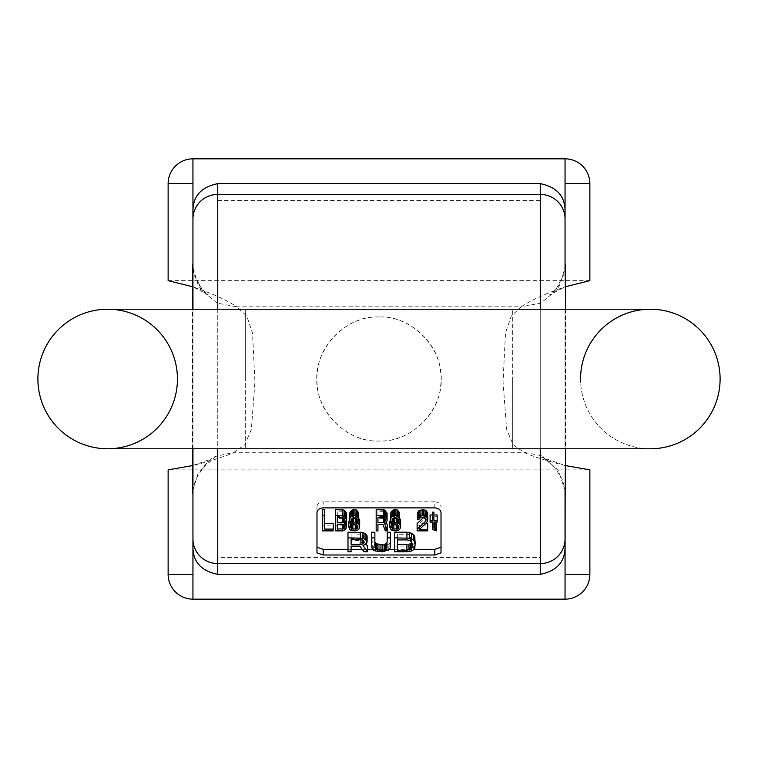 <?xml version="1.0" encoding="UTF-8"?>
<svg xmlns="http://www.w3.org/2000/svg" width="758" height="758" viewBox="0 0 758 758"><rect width="100%" height="100%" fill="white"/><g stroke="black" fill="none" stroke-linecap="round" stroke-linejoin="round"><path stroke-width="0.57" stroke-dasharray="3.79 2.84" d="M387.082 520.784L387.082 513.573M386.779 521.788L387.082 514.947M377.948 518.624L377.948 524.413L377.948 518.624L382.951 518.624L385.31 525.161L387.376 525.161M376.176 509.67L376.176 525.161L377.948 525.161L377.948 530.875M382.951 524.413L382.951 518.624M385.31 530.875L385.31 525.161M384.723 523.759L384.723 517.97L386.779 515.971M386.343 522.452L384.723 517.97M385.898 523.115L385.898 517.307M316.986 512.569L316.986 506.609C317.469 503.663 319.535 502.071 323.183 501.843L323.183 507.888M316.986 506.609L316.986 552.876M347.988 549.342L351.096 549.342M362.153 549.342L367.63 549.342M372.69 549.342L389.441 549.342M394.501 549.342L414.256 549.342M441.014 552.876L441.014 512.569M434.817 507.888L434.817 501.843C438.465 502.071 440.531 503.663 441.014 506.609M434.817 501.843L323.183 501.843M347.988 532.211L347.988 546.12L351.096 546.12L351.096 540.501L359.879 540.501L364.011 546.12L367.63 546.12M366.067 544.159L362.978 539.923L366.597 538.114L367.109 535.906M371.761 532.211L372.282 543.297L375.381 545.372L380.033 546.13L386.751 545.372L389.849 543.297L390.37 532.211M374.869 547.551L374.869 532.211M387.272 532.211L387.272 541.932L385.718 543.846L382.098 544.623M394.501 532.211L394.501 546.12L406.904 546.12L411.556 545.372L414.664 543.297L415.176 537.488M324.329 529.084L324.329 509.67M322.567 509.67L322.567 525.161L333.169 525.161L333.169 523.352M335.529 509.67L335.529 525.161L342.597 525.161L345.25 523.958L346.425 520.234L344.653 517.638L346.131 515.971L346.425 513.573M359.093 518.946L356.734 516.975L352.612 516.302L351.437 514.606L351.731 512.872L353.493 511.821L356.146 512.171L357.027 513.573L358.799 513.573M348.784 521.182L349.959 523.958L351.437 524.868L355.265 525.161L357.918 524.261L359.093 523.048L359.68 520.234M349.665 513.573L349.959 516.302L351.134 517.638L356.44 518.946L357.918 520.547L357.321 522.433L355.265 523.352L351.731 523.048L350.547 521.182L349.751 521.182M400.044 518.946L397.685 516.975L393.563 516.302L392.379 514.606L392.672 512.872L394.444 511.821L397.097 512.171L397.978 513.573L399.741 513.573M389.726 521.182L390.91 523.958L392.379 524.868L396.207 525.161L398.86 524.261L400.044 523.048L400.631 520.234M390.616 513.573L390.91 516.302L392.085 517.638L397.391 518.946L398.86 520.547L398.272 522.433L396.207 523.352L392.672 523.048L391.498 521.182L390.702 521.182M417.421 513.573L418.89 513.573L420.368 511.821L424.489 511.821L425.968 514.265L423.551 517.477M425.617 523.655L419.487 523.655L426.849 516.643L427.73 513.573M417.127 523.655L417.127 525.161L427.73 525.161L427.73 523.655M432.448 528.478L432.448 522.736L433.036 523.958L434.798 524.868L436.57 525.161L436.57 523.958M432.448 516.302L432.448 522.12L432.448 516.302L430.089 516.302L430.089 514.947M432.448 512.171L432.448 520.784M433.917 520.784L433.917 512.171M433.917 516.302L433.917 522.12L433.917 516.302L437.158 516.302L437.158 514.947M379 316.986C349.173 315.707 319.213 342.417 317.308 372.642C311.936 406.828 344.284 442.757 379 441.014C408.827 442.293 438.787 415.583 440.692 385.358C446.064 351.172 413.716 315.243 379 316.986C408.742 315.66 438.844 342.455 440.692 372.652C446.111 406.771 413.65 442.805 379 441.014C349.258 442.34 319.156 415.545 317.308 385.348C311.889 351.229 344.35 315.195 379 316.986M565.051 309.226L565.051 448.774L565.051 309.226M565.051 493.676L564.928 489.895M565.051 264.381L565.051 286.837L564.881 268.076M542.709 457.017L554.657 467.345L562.038 478.819L565.051 488.986L565.051 465.507L565.051 492.918M565.468 465.583L565.051 465.507C546.253 460.788 532.504 456.382 523.797 452.289L234.203 452.289C225.496 456.382 211.747 460.788 192.949 465.507L192.949 488.986L195.962 478.819L203.343 467.345L215.31 457.008M564.928 489.839L558.229 470.348L543.012 456.515M541.326 455.7L523.797 452.289L513.071 444.614L506.619 429.322L503.047 381.852L505.491 332.97L511.205 316.133L521.343 306.791L540.871 303.134L556.732 289.963L560.001 284.61L564.881 268.142M193.119 268.076L192.949 286.837C213.405 294.009 227.978 300.661 236.657 306.791L521.343 306.791C530.022 300.661 544.595 294.009 565.051 286.837L565.468 286.732M589.866 280.649L168.134 280.649M192.949 264.39L192.532 286.732M193.119 268.142L197.999 284.61L201.268 289.963L217.129 303.134L236.657 306.791L246.795 316.133L252.509 332.97L254.953 381.852L251.381 429.322L244.929 444.614L234.203 452.289L215.016 456.524L210.051 459.528L198.236 472.888L193.072 489.839L192.949 493.676L192.949 264.608M192.949 309.226L192.949 448.774M192.949 480.581L192.949 488.986M192.532 465.583L210.023 459.49M168.134 469.884L589.866 469.884M351.096 551.748L351.096 540.501M347.988 551.748L347.988 546.12M367.109 542.804L367.109 537.176M366.597 543.742L366.597 538.114M365.043 544.945L365.043 539.336M362.978 545.542L362.978 539.923M364.011 551.748L364.011 546.12M359.879 546.13L359.879 540.501M360.912 533.926L360.912 539.573L360.912 538.711L351.096 538.72L351.096 533.926L362.466 534.238L363.499 534.921L364.011 536.863L362.466 538.417L360.912 538.711M362.466 538.417L362.466 534.238M351.096 533.926L351.096 538.72M363.499 537.801L363.499 534.921M364.011 536.863L364.011 535.906M390.37 547.551L390.37 541.932M389.849 543.297L389.849 548.925M388.816 549.976L388.816 544.358M386.751 551L386.751 545.372M384.685 551.511L384.685 545.864M382.098 551.758L382.098 546.12M380.033 551.748L380.033 546.13M377.446 551.492L377.446 545.874M375.381 550.99L375.381 545.372M373.315 549.976L373.315 544.358M372.282 548.925L372.282 543.297M371.761 547.551L371.761 541.932M387.272 547.551L387.272 541.932M415.176 547.551L415.176 541.932M414.664 548.925L414.664 543.297M413.631 549.976L413.631 544.358M411.556 551L411.556 545.372M409.491 551.511L409.491 545.864M406.904 551.758L406.904 546.12M394.501 551.748L394.501 546.12M397.609 534.257L397.609 539.904L397.609 534.257L406.904 534.257L408.979 534.57L411.556 536.228L412.077 537.488L411.556 543.041L406.904 544.623M397.609 544.614L397.609 550.242M406.904 539.914L406.904 534.257M408.979 540.236L408.979 534.57M410.523 540.89L410.523 535.252M411.556 541.856L411.556 536.228M412.077 541.932L412.077 537.488M333.169 530.875L333.169 525.161M322.567 530.875L322.567 525.161M344.653 523.437L344.653 517.638M345.25 517.97L345.25 517.307M346.131 515.971L346.131 519.268M346.425 514.947L346.425 520.234M346.425 527.559L346.425 521.807M346.131 528.478L346.131 522.736M345.25 529.69L345.25 523.958M344.066 530.581L344.066 524.868M342.597 530.875L342.597 525.161M335.529 530.875L335.529 525.161M337.291 516.643L337.291 511.821L342.891 511.821L344.653 513.924L344.359 515.63L342.891 516.643L337.291 516.643L337.291 511.821M342.891 516.643L342.891 511.821M343.772 516.302L343.772 512.171M344.359 515.63L344.359 512.872M344.653 514.606L344.653 513.924M344.653 521.495L344.653 526.317L344.653 520.547L343.772 523.048L337.291 523.352L337.291 518.624L342.891 518.624L344.653 520.547M344.359 519.59L344.359 522.433M343.772 518.946L343.772 523.048M342.891 518.624L342.891 523.352M337.291 518.624L337.291 523.352M357.027 519.429L357.027 513.573M356.734 512.872L356.734 516.975M356.146 518.046L356.146 512.171M355.265 516.643L355.265 511.821M353.493 516.643L353.493 511.821M352.612 516.302L352.612 512.171M351.731 515.63L351.731 512.872M351.437 514.606L351.437 513.924M357.918 519.429L357.918 517.638M359.68 527.559L359.68 521.807M359.093 528.781L359.093 523.048M357.918 529.984L357.918 524.261M356.734 530.581L356.734 524.868M355.265 530.875L355.265 525.161M352.906 530.875L352.906 525.161M351.437 530.581L351.437 524.868M349.959 529.69L349.959 523.958M349.078 528.174L349.078 522.433M350.547 522.783L350.547 521.182M350.84 523.115L350.84 522.12M351.731 523.759L351.731 523.048M352.906 524.252L352.906 523.352M355.265 518.624L355.265 523.352M356.44 518.946L356.44 523.048M357.321 519.59L357.321 522.433M357.918 520.547L357.918 521.495M353.493 524.413L353.493 518.624M352.318 524.091L352.318 518.292M351.134 523.437L351.134 517.638M349.959 522.12L349.959 516.302M349.665 520.784L349.665 514.947M376.176 530.875L376.176 525.161M397.978 519.429L397.978 513.573M397.685 512.872L397.685 516.975M397.097 518.046L397.097 512.171M396.207 516.643L396.207 511.821M394.444 516.643L394.444 511.821M393.563 516.302L393.563 512.171M392.672 515.63L392.672 512.872M392.379 514.606L392.379 513.924M398.86 519.429L398.86 517.638M400.631 527.559L400.631 521.807M400.044 528.781L400.044 523.048M398.86 529.984L398.86 524.261M397.685 530.581L397.685 524.868M396.207 530.875L396.207 525.161M393.857 530.875L393.857 525.161M392.379 530.581L392.379 524.868M390.91 529.69L390.91 523.958M390.019 528.174L390.019 522.433M391.498 522.783L391.498 521.182M391.791 523.115L391.791 522.12M392.672 523.759L392.672 523.048M393.857 524.252L393.857 523.352M396.207 518.624L396.207 523.352M397.391 518.946L397.391 523.048M398.272 519.59L398.272 522.433M398.86 520.547L398.86 521.495M394.444 524.413L394.444 518.624M393.26 524.091L393.26 518.292M392.085 523.437L392.085 517.638M390.91 522.12L390.91 516.302M390.616 520.784L390.616 514.947M425.371 515.63L425.371 512.522M425.968 513.573L425.968 514.265M424.489 517.705L424.489 511.821M423.021 517.354L423.021 511.47M421.836 517.354L421.836 511.47M420.368 517.705L420.368 511.821M419.487 518.396L419.487 512.522M418.89 519.429L418.89 513.573M427.73 520.111L427.73 514.265M427.436 521.457L427.436 515.63M426.849 522.452L426.849 516.643M419.487 529.387L419.487 523.655M427.73 530.875L427.73 525.161M417.127 530.875L417.127 525.161M436.57 525.161L436.57 530.875M434.798 530.581L434.798 524.868M433.917 530.287L433.917 524.564M433.036 529.69L433.036 523.958M430.089 522.12L430.089 516.302M437.158 522.12L437.158 516.302M383.539 511.47L383.539 517.354L383.539 516.643L377.948 516.643L377.948 511.47L384.429 511.821L385.31 514.606L383.539 516.643M384.429 516.302L384.429 511.821M377.948 511.47L377.948 516.643M385.017 515.63L385.017 512.522M385.31 514.606L385.31 513.573M177.438 379A69.774 69.774 0 0 0 107.674 309.226A69.774 69.774 0 0 1 177.438 379A69.774 69.774 0 0 1 107.674 448.774A69.774 69.774 0 0 0 177.438 379M107.674 448.774L245.658 448.774L245.658 379L245.658 448.774L512.342 448.774L512.342 379L512.342 448.774L650.326 448.774A69.774 69.774 0 0 1 580.562 379A69.774 69.774 0 0 1 650.326 309.226L512.342 309.226L512.342 379L512.342 309.226L245.658 309.226L245.658 379L245.658 309.226L107.674 309.226M650.326 448.774A69.774 69.774 0 0 1 580.562 379M217.754 200.567L540.246 200.567L540.246 557.433L217.754 557.433L217.754 200.567M217.754 309.226L217.754 448.774M540.246 448.774L540.246 309.226M565.269 489.895L565.051 465.507L540.748 456.885M565.165 489.829L565.193 490.417M555.955 289.348L564.066 274.055L565.051 269.279M565.487 309.226L565.487 448.774M559.404 284.193C555.226 289.84 551.852 293.469 549.275 295.08L565.051 286.837L565.269 268.152M192.731 268.161L192.949 286.837L208.725 295.08C206.148 293.469 202.774 289.84 198.596 284.193M192.949 269.279L194.541 275.959L202.045 289.348M192.835 489.829L192.807 490.417M192.513 448.774L192.513 309.226"/><path stroke-width="1.14" d="M387.082 520.784L385.898 523.115L384.723 523.759L387.376 530.875L385.31 530.875L382.951 524.413L377.948 524.413L377.948 530.875L376.176 530.875L376.176 515.582L384.723 515.942L386.779 518.396L387.082 520.784M377.948 522.452L383.539 522.452L385.31 520.452L384.429 517.705L377.948 517.354L377.948 522.452L377.948 517.354M377.948 525.161L377.948 524.413M387.376 530.875L387.376 525.161L386.343 522.452M323.183 554.998L434.817 554.998L441.014 552.876L441.014 512.569C440.54 509.679 438.475 508.116 434.817 507.888L323.183 507.888C319.525 508.116 317.46 509.679 316.986 512.569L316.986 552.876L323.183 554.998L323.183 549.342L316.986 547.238M323.183 549.342L347.988 549.342M351.096 549.342L362.153 549.342M367.63 549.342L372.69 549.342M389.441 549.342L394.501 549.342M414.256 549.342L434.817 549.342L434.817 554.998M441.014 547.238L434.817 549.342M367.109 541.534L367.109 535.906L365.043 533.585L362.978 532.561L347.988 532.211L347.988 537.867L362.978 538.208L366.597 540.558L367.109 541.534L366.597 543.742L362.978 545.533L367.63 551.748L364.011 551.748L359.879 546.13L351.096 546.13L351.096 551.748L347.988 551.748L347.988 537.867M367.63 551.748L367.63 546.12L366.067 544.159M374.869 537.867L374.869 532.211L371.761 532.211L371.761 537.867L374.869 537.867L374.869 547.551L376.413 549.465L380.033 550.242L384.164 549.976L386.751 548.65L387.272 537.867L390.37 537.867L390.37 547.551L388.816 549.976L382.098 551.758L375.381 550.99M382.098 550.242L382.098 544.623L376.413 543.818L374.869 541.923M390.37 537.867L390.37 532.211L387.272 532.211L387.272 537.867M415.176 543.116L414.664 535.906L411.556 533.244L406.904 532.211L394.501 532.211L394.501 537.867L409.491 538.208L413.631 540.236L415.176 543.116L414.664 548.925L411.556 551L406.904 551.758L394.501 551.748L394.501 537.867M333.169 529.084L333.169 530.875L322.567 530.875L322.567 515.582L324.329 515.582L324.329 529.084L333.169 529.084L333.169 523.352L324.329 523.352M324.329 515.582L324.329 509.67L322.567 509.67L322.567 515.582M346.425 519.429L346.425 513.573L344.066 510.03L335.529 509.67L335.529 515.582L344.066 515.942L346.425 519.429L345.25 523.115L346.425 527.559L345.25 529.69L342.597 530.875L335.529 530.875L335.529 515.582M359.68 526.005L359.093 528.781L357.918 529.984L355.265 530.875L351.437 530.581L349.959 529.69L348.784 526.943L350.547 526.943L351.731 528.781L352.906 529.084L356.44 528.781L357.918 527.255L356.44 524.726L352.318 524.091L349.959 522.12L349.959 518.046L351.134 516.643L354.971 515.582L357.615 517.003L358.799 519.429L357.027 519.429L356.146 518.046L353.493 517.705L351.731 518.747L351.437 520.452L352.612 522.12L357.918 523.437L359.68 526.005L359.68 520.234L358.799 518.624M349.751 521.182L348.784 521.182L348.784 526.943M358.799 519.429L358.506 512.522L356.44 510.03L354.971 509.67L352.318 510.03L349.959 512.171L349.665 519.429M387.082 519.429L387.082 513.573L384.723 510.03L376.176 509.67L376.176 515.582M400.631 526.005L400.044 528.781L398.86 529.984L396.207 530.875L392.379 530.581L390.91 529.69L389.726 526.943L391.498 526.943L392.672 528.781L393.857 529.084L397.391 528.781L398.86 527.255L397.391 524.726L393.26 524.091L390.91 522.12L390.91 518.046L392.085 516.643L395.913 515.582L398.566 517.003L399.741 519.429L397.978 519.429L396.207 517.705L394.444 517.705L392.672 518.747L392.379 520.452L393.563 522.12L398.86 523.437L400.631 526.005L400.631 520.234L399.741 518.624M390.702 521.182L389.726 521.182L389.726 526.943M399.741 519.429L399.447 512.522L397.391 510.03L395.913 509.67L393.26 510.03L390.91 512.171L390.616 519.429M427.73 519.429L427.73 513.573L426.261 510.75L423.315 509.67L418.89 510.75L417.421 513.573L417.421 519.429L418.89 516.643L422.13 515.582L426.261 516.643L427.73 519.429L426.849 522.452L419.487 529.387L427.73 529.387L427.73 530.875L417.127 530.875L417.127 529.387L425.371 521.457L425.968 520.111L425.371 518.396L425.371 521.457M427.73 529.387L427.73 523.655L425.617 523.655M423.551 517.477L417.127 523.655L417.127 529.387M436.57 529.69L436.57 523.958L434.211 523.048L433.917 522.12L433.917 527.871L435.092 529.387L436.57 529.69L436.57 530.875L433.036 529.69L432.448 528.478L432.448 522.736M432.448 514.947L430.089 514.947L430.089 520.784L432.448 520.784L432.448 518.046L433.917 518.046L433.917 520.784L437.158 520.784L437.158 522.12L433.917 522.12L433.917 527.871M433.917 518.046L433.917 512.171L432.448 512.171L432.448 518.046M437.158 520.784L437.158 514.947L433.917 514.947M565.051 264.608L565.051 158.839L192.949 158.839L192.949 212.259C192.541 196.587 200.813 187.055 217.754 183.644L540.246 183.644C557.187 187.055 565.459 196.587 565.051 212.259L565.051 268.408M565.051 490.369L565.051 574.356L565.165 489.829M565.051 212.259L565.051 183.644L589.866 183.644L589.866 280.649L565.468 286.732M192.532 286.732L168.134 280.649L168.134 183.644A24.806 24.806 0 0 1 192.949 158.839M192.835 489.829L192.949 492.918M192.949 264.608L192.949 183.644L168.134 183.644M217.754 183.644L217.754 194.408A24.806 24.616 0 0 0 192.949 219.024L192.949 309.226M192.949 448.774L192.949 574.356L168.134 574.356L168.134 469.884L192.532 465.583M192.949 465.507L192.949 480.581M192.949 488.986L192.949 599.161A24.806 24.806 0 0 1 168.134 574.356M589.866 574.356A24.806 24.806 0 0 1 565.051 599.161L565.051 574.356L589.866 574.356L589.866 469.884L565.468 465.583M565.051 545.741C565.459 561.413 557.187 570.945 540.246 574.356L217.754 574.356C200.813 570.945 192.541 561.413 192.949 545.741M565.051 599.161L192.949 599.161M565.051 158.839A24.806 24.806 0 0 1 589.866 183.644M351.096 544.348L360.912 544.348L362.466 544.055L364.011 542.491L363.499 540.558L362.466 539.904L351.096 539.563L351.096 544.348L351.096 539.563M360.391 537.867L360.391 532.211M362.978 538.208L362.978 532.561M365.043 539.232L365.043 533.585M366.597 540.558L366.597 534.921M360.912 544.348L360.912 539.573M362.466 539.904L362.466 544.055M364.011 542.491L364.011 541.534M363.499 543.429L363.499 540.558M375.381 551L373.315 549.976L371.761 547.551L371.761 537.867M375.381 548.65L375.381 543.022M376.413 549.465L376.413 543.818M377.967 549.986L377.967 544.348M380.033 550.242L380.033 544.614M384.164 549.976L384.164 544.367M385.718 549.446L385.718 543.846M386.751 548.65L386.751 543.041M406.904 537.867L406.904 532.211M409.491 532.561L409.491 538.208M406.904 539.914L397.609 539.904L397.609 550.242L406.904 550.242L411.556 548.65L412.077 547.551L411.556 541.856L408.979 540.236L406.904 539.914M411.556 538.891L411.556 533.244M413.631 540.236L413.631 534.589M414.664 541.534L414.664 535.906M406.904 550.242L406.904 544.623L397.609 544.614L397.609 539.904M412.077 547.551L412.077 543.116M411.556 548.65L411.556 543.041M410.523 549.446L410.523 543.846M408.979 549.976L408.979 544.367M345.25 523.115L344.653 523.437L345.25 523.759M342.891 517.705L337.291 517.705L337.291 522.452L343.772 522.12L344.653 520.452L343.772 518.046L342.891 517.705L342.891 522.452M344.653 527.255L343.772 524.726L337.291 524.413L337.291 529.084L343.772 528.781L344.653 526.317M346.131 525.048L346.131 521.788M346.425 526.005L346.425 520.784M342.597 515.582L342.597 509.67M344.066 515.942L344.066 510.03M345.25 517.003L345.25 511.11M346.131 518.396L346.131 512.522M337.291 517.705L337.291 522.452M344.653 520.452L344.653 519.77M344.359 521.457L344.359 518.747M343.772 522.12L343.772 518.046M344.359 528.174L344.359 525.37M343.772 528.781L343.772 524.726M342.891 529.084L342.891 524.413M337.291 529.084L337.291 524.413M351.437 520.452L351.437 519.77M351.731 521.457L351.731 518.747M352.612 522.12L352.612 518.046M353.493 522.452L353.493 517.705M355.265 522.452L355.265 517.705M356.734 522.783L356.734 518.747M357.918 523.437L357.918 519.429M359.093 524.726L359.093 518.946M350.547 526.943L350.547 522.783M350.84 527.871L350.84 523.115M351.731 528.781L351.731 523.759M352.906 529.084L352.906 524.252M355.265 529.084L355.265 524.413M356.44 528.781L356.44 524.726M357.321 528.174L357.321 525.37M357.918 527.255L357.918 526.317M349.959 518.046L349.959 512.171M351.134 516.643L351.134 510.75M352.318 515.942L352.318 510.03M353.493 515.582L353.493 509.67M354.971 515.582L354.971 509.67M356.44 515.942L356.44 510.03M357.615 517.003L357.615 511.11M358.506 518.396L358.506 512.522M386.779 518.396L386.779 512.522M385.898 517.003L385.898 511.11M384.723 515.942L384.723 510.03M383.245 515.582L383.245 509.67M392.379 520.452L392.379 519.77M392.672 521.457L392.672 518.747M393.563 522.12L393.563 518.046M394.444 522.452L394.444 517.705M396.207 522.452L396.207 517.705M397.685 522.783L397.685 518.747M398.86 523.437L398.86 519.429M400.044 524.726L400.044 518.946M391.498 526.943L391.498 522.783M391.791 527.871L391.791 523.115M392.672 528.781L392.672 523.759M393.857 529.084L393.857 524.252M396.207 529.084L396.207 524.413M397.391 528.781L397.391 524.726M398.272 528.174L398.272 525.37M398.86 527.255L398.86 526.317M390.91 518.046L390.91 512.171M392.085 516.643L392.085 510.75M393.26 515.942L393.26 510.03M394.444 515.582L394.444 509.67M395.913 515.582L395.913 509.67M397.391 515.942L397.391 510.03M398.566 517.003L398.566 511.11M399.447 518.396L399.447 512.522M425.371 518.396L421.836 517.354L420.368 517.705L418.89 519.429L417.421 519.429M425.968 520.111L425.968 519.429M417.715 518.046L417.715 512.171M418.89 516.643L418.89 510.75M420.074 515.942L420.074 510.03M422.13 515.582L422.13 509.67M423.315 515.582L423.315 509.67M425.077 515.942L425.077 510.03M426.261 516.643L426.261 510.75M427.436 518.046L427.436 512.171M432.448 522.12L430.089 522.12L430.089 520.784M434.211 528.781L434.211 523.048M435.092 529.387L435.092 523.655M383.539 522.452L383.539 517.354M384.429 517.705L384.429 522.12M385.31 520.452L385.31 519.429M385.017 521.457L385.017 518.396M107.674 448.774A69.774 69.774 0 0 0 177.438 379A69.774 69.774 0 0 0 107.674 309.226A69.774 69.774 0 0 0 37.9 379A69.774 69.774 0 0 0 107.674 448.774A69.774 69.774 0 0 1 37.9 379A69.774 69.774 0 0 0 107.674 448.774L650.326 448.774A69.774 69.774 0 0 0 720.1 379A69.774 69.774 0 0 1 650.326 448.774M107.674 309.226A69.774 69.774 0 0 0 37.9 379A69.774 69.774 0 0 1 107.674 309.226L650.326 309.226A69.774 69.774 0 0 1 720.1 379A69.774 69.774 0 0 0 650.326 309.226A69.774 69.774 0 0 1 720.1 379M580.562 379A69.774 69.774 0 0 1 650.326 309.226A69.774 69.774 0 0 0 580.562 379M217.754 309.226L217.754 194.408L540.246 194.408L540.246 183.644M217.754 448.774L217.754 574.356M565.051 538.976A24.806 24.616 180 0 1 540.246 563.592L217.754 563.592A24.806 24.616 -0 0 1 192.949 538.976M540.246 574.356L540.246 448.774M540.246 309.226L540.246 194.408A24.806 24.616 180 0 1 565.051 219.024M565.051 269.279L565.174 268.095M565.269 264.599L565.487 309.226M565.487 448.774L565.279 493.695M192.826 268.086L192.949 269.279M192.722 493.695L192.513 448.774M192.513 309.226L192.731 264.599"/></g></svg>
